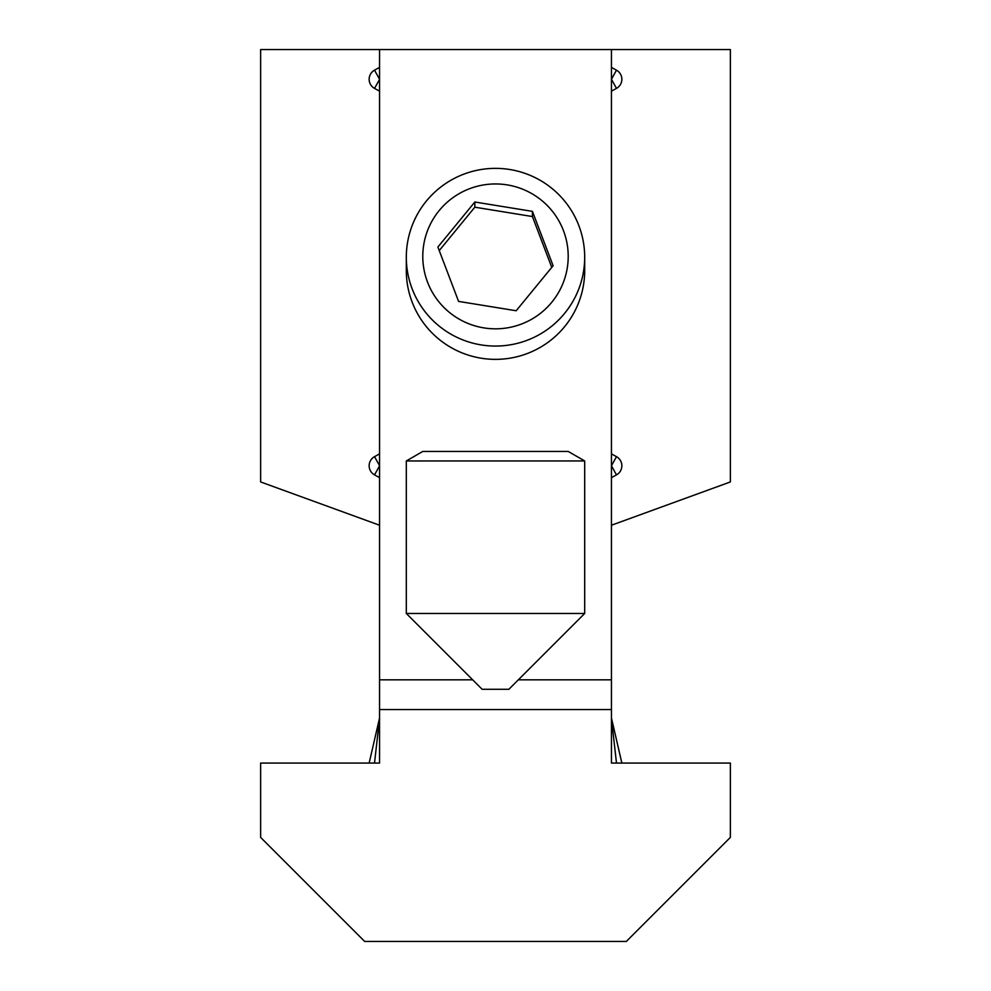 <?xml version="1.0" encoding="UTF-8"?>
<svg xmlns="http://www.w3.org/2000/svg" width="991" height="991" viewBox="0 0 991 991"><rect width="100%" height="100%" fill="white"/><g stroke="black" fill="none" stroke-linecap="round" stroke-linejoin="round"><path stroke-width="1.49" d="M379.553 615.919L379.553 606.579M611.447 525.23L730.367 481.948L730.367 49.55L611.447 49.55L611.447 763.07L730.367 763.07L730.367 837.395L626.312 941.45L364.688 941.45L260.633 837.395L260.633 763.07L379.553 763.07L379.553 49.55L260.633 49.55L260.633 481.948L379.553 525.23M611.447 49.55L379.553 49.55M379.553 453.878L374.511 456.665L379.553 465.646M379.553 477.662L374.511 474.875A10.405 10.405 0 0 1 374.511 456.665M379.553 91.172L374.511 88.385A10.405 10.405 0 0 1 374.511 70.175L379.553 67.388M379.553 79.404L374.511 88.385M611.447 709.556L379.553 709.556M379.553 718.475L374.511 763.07M379.553 465.894L374.511 474.875M611.447 453.878L616.489 456.665A10.405 10.405 0 0 1 616.489 474.875L611.447 477.662M611.447 67.388L616.489 70.175A10.405 10.405 0 0 1 616.489 88.385L611.447 91.172M616.489 763.07L611.447 718.475M551.937 188.414A89.19 88.856 180 0 1 533.715 337.497A89.19 88.856 180 0 1 406.31 257.214A89.19 88.856 180 0 1 551.937 188.414M406.31 257.214L406.31 270.506A89.19 88.856 -0 0 0 495.5 359.361A89.19 88.856 -0 0 0 584.69 270.506L584.69 257.214M449.493 312.475A72.702 72.43 180 0 1 469.746 188.649A72.702 72.43 180 0 1 567.261 268.028A72.702 72.43 180 0 1 449.493 312.475M516.175 310.753L458.573 301.4L437.898 247.032L474.825 202.015L532.427 211.368L553.102 265.737L516.175 310.753M551.752 267.372L532.427 216.546L532.427 211.368M474.825 202.015L474.825 207.193L532.427 216.546M474.825 207.193L439.248 250.574M437.341 460.964L406.31 460.964L406.31 613.466L584.69 613.466L584.69 460.964L437.341 460.964M584.69 460.964L568.202 451.438L422.798 451.438L406.31 460.964M406.31 613.466L482.121 689.278L508.879 689.278L584.69 613.466M374.511 70.175L379.503 79.181M611.447 679.826L518.33 679.826M472.67 679.826L379.553 679.826M616.489 474.875L611.497 465.869M611.497 465.671L616.489 456.665M616.489 88.385L611.497 79.379M611.497 79.181L616.489 70.175M379.442 718.475L369.147 763.07M611.558 718.475L621.852 763.07"/></g></svg>
